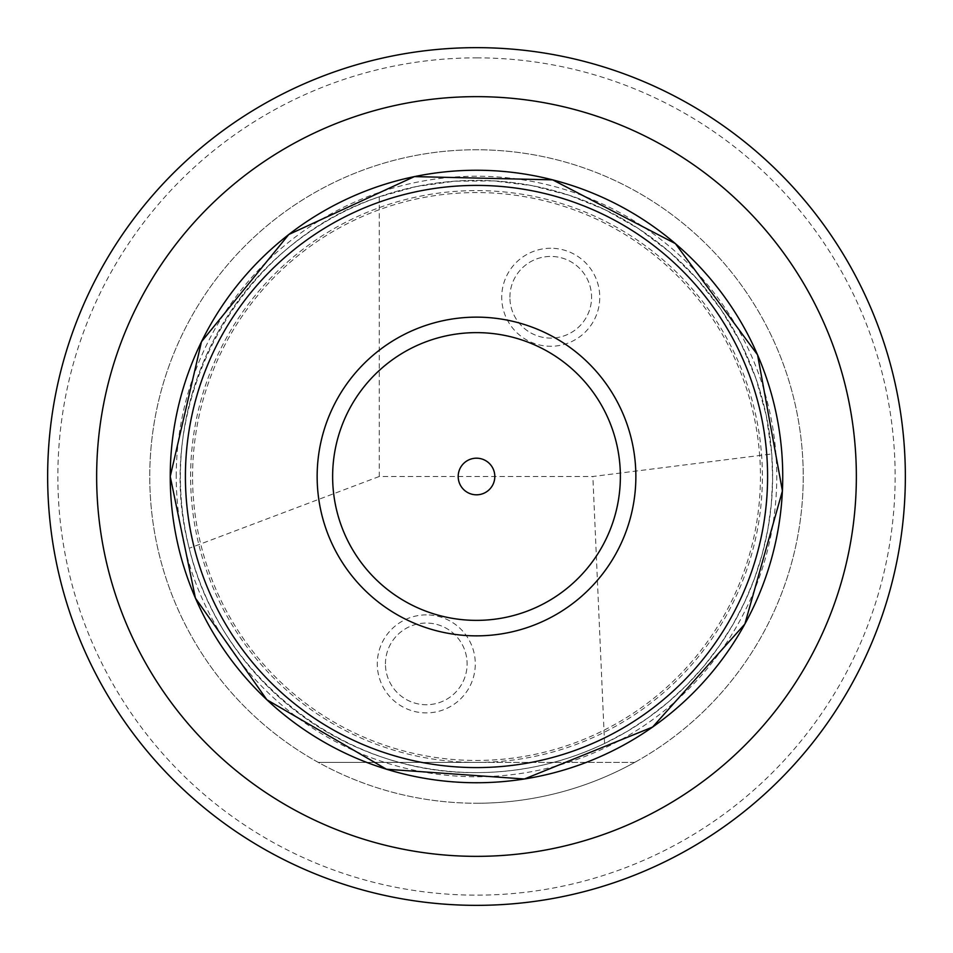 <?xml version="1.0" encoding="UTF-8"?>
<svg xmlns="http://www.w3.org/2000/svg" width="953" height="953" viewBox="0 0 953 953"><rect width="100%" height="100%" fill="white"/><g stroke="black" fill="none" stroke-linecap="round" stroke-linejoin="round"><path stroke-width="0.71" stroke-dasharray="4.76 3.57" d="M476.5 772.609C344.152 774.36 219.595 677.083 189.218 548.261C150.61 404.703 237.988 243.11 379.246 196.818L416.509 186.526L454.807 181.189L493.463 180.879L531.834 185.609L569.263 195.294L605.107 209.779L638.772 228.803L669.661 252.057L697.251 279.146L721.087 309.582L740.743 342.877L755.908 378.448L766.295 415.687L771.751 453.962L772.597 479.311L771.275 504.649L767.784 529.773L762.15 554.503L754.431 578.674L744.662 602.082L732.928 624.572L719.312 645.979L703.91 666.147L686.851 684.909L668.244 702.147L648.219 717.728L626.943 731.547L604.559 743.483C564.045 762.734 521.351 772.442 476.5 772.609A296.109 296.109 0 0 0 732.94 328.44A296.109 296.109 0 0 0 220.06 328.44A296.109 296.109 0 0 0 476.5 772.609A296.109 296.109 0 0 0 732.94 328.44A296.109 296.109 0 0 0 220.06 328.44A296.109 296.109 0 0 0 476.5 772.609M379.246 196.818L379.246 476.5L592.849 476.5L771.751 453.962M379.246 476.5L189.218 548.261M604.559 743.483L592.849 476.5M550.739 248.256A49.008 49.008 0 0 0 501.731 297.265A49.008 49.008 0 0 0 550.739 346.273A49.008 49.008 0 0 0 599.759 297.265A49.008 49.008 0 0 0 550.739 248.256M426.289 614.888A49.008 49.008 0 0 0 377.281 663.896A49.008 49.008 0 0 0 426.289 712.904A49.008 49.008 0 0 0 475.297 663.896A49.008 49.008 0 0 0 426.289 614.888M476.5 762.4A285.9 285.9 0 0 0 724.101 333.55A285.9 285.9 0 0 0 228.899 333.55A285.9 285.9 0 0 0 476.5 762.4L634.686 762.4A326.748 326.748 0 0 1 318.314 762.4L476.5 762.4M476.5 803.248A326.748 326.748 0 0 0 759.47 313.132A326.748 326.748 0 0 0 193.53 313.132A326.748 326.748 0 0 0 476.5 803.248M634.686 762.4A326.748 326.748 0 0 0 728.068 267.996A326.748 326.748 0 0 0 224.932 267.996A326.748 326.748 0 0 0 318.314 762.4L634.686 762.4M476.5 57.859A418.641 418.641 0 0 1 839.057 685.815A418.641 418.641 0 0 1 113.943 685.815A418.641 418.641 0 0 1 476.5 57.859M476.5 47.65A428.85 428.85 0 0 0 105.104 690.925A428.85 428.85 0 0 0 847.896 690.925A428.85 428.85 0 0 0 476.5 47.65M385.441 663.896A40.848 40.848 0 0 1 446.707 628.527A40.848 40.848 0 0 1 446.707 699.264A40.848 40.848 0 0 1 385.441 663.896A40.848 40.848 0 0 0 446.707 699.264A40.848 40.848 0 0 0 446.707 628.527A40.848 40.848 0 0 0 385.441 663.896M509.903 297.265A40.848 40.848 0 0 1 571.169 261.896A40.848 40.848 0 0 1 571.169 332.633A40.848 40.848 0 0 1 509.903 297.265A40.848 40.848 0 0 0 571.169 332.633A40.848 40.848 0 0 0 571.169 261.896A40.848 40.848 0 0 0 509.903 297.265M192.566 476.5A283.934 283.934 0 0 1 618.473 230.602A283.934 283.934 0 0 1 618.473 722.398A283.934 283.934 0 0 1 192.566 476.5M176.234 476.5A300.266 300.266 0 0 1 626.633 216.462A300.266 300.266 0 0 1 626.633 736.538A300.266 300.266 0 0 1 176.234 476.5"/><path stroke-width="1.43" d="M476.5 47.65A428.85 428.85 0 0 0 47.65 476.5A428.85 428.85 0 0 0 476.5 905.35A428.85 428.85 0 0 0 905.35 476.5A428.85 428.85 0 0 0 476.5 47.65M317.146 476.5A159.354 159.354 0 0 1 556.183 338.494A159.354 159.354 0 0 1 556.183 614.506A159.354 159.354 0 0 1 317.146 476.5M332.633 476.5A143.867 143.867 0 0 0 548.44 601.093A143.867 143.867 0 0 0 548.44 351.907A143.867 143.867 0 0 0 332.633 476.5M458.19 476.5A18.31 18.31 0 0 0 485.661 492.356A18.31 18.31 0 0 0 485.661 460.644A18.31 18.31 0 0 0 458.19 476.5M476.5 96.646A379.854 379.854 0 0 1 856.354 476.5A379.854 379.854 0 0 1 476.5 856.354A379.854 379.854 0 0 1 96.646 476.5A379.854 379.854 0 0 1 476.5 96.646M170.242 476.5A306.258 306.258 0 0 1 629.623 211.28A306.258 306.258 0 0 1 629.623 741.72A306.258 306.258 0 0 1 170.242 476.5L201.464 341.758L288.783 234.498L414.388 176.603L552.669 179.855L675.403 243.611L757.575 354.861L782.425 490.926L744.877 624.048L652.602 727.068L524.412 778.994L386.441 769.226L266.852 699.752L195.425 598.139L170.23 476.5M185.406 476.5A291.094 291.094 0 0 1 622.047 224.408A291.094 291.094 0 0 1 622.047 728.592A291.094 291.094 0 0 1 185.406 476.5"/></g></svg>
